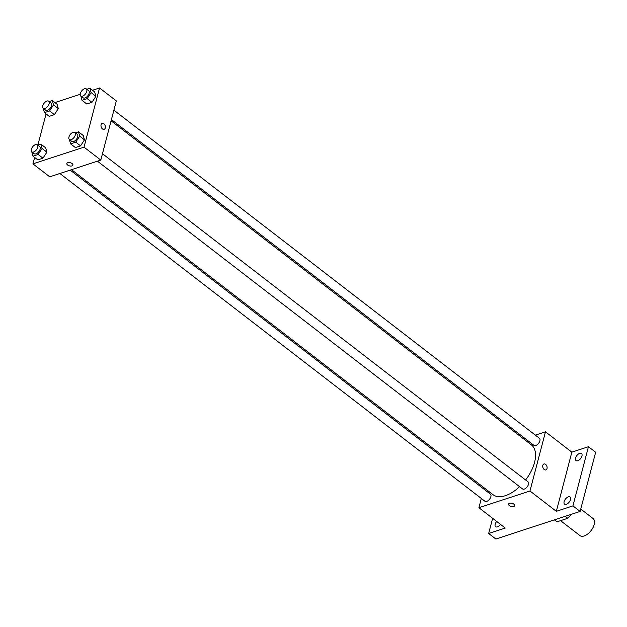 <?xml version="1.0" encoding="UTF-8"?>
<svg xmlns="http://www.w3.org/2000/svg" width="627" height="627" viewBox="0 0 627 627"><rect width="100%" height="100%" fill="white"/><g stroke="black" fill="none" stroke-linecap="round" stroke-linejoin="round"><path stroke-width="0.94" d="M560.562 520.653L579.936 535.591A10.761 5.776 -52.4 0 0 591.089 530.599A10.761 5.776 -52.4 0 0 593.087 518.545L580.751 509.038M565.225 516.319L567.788 518.286A13.888 7.453 -52.4 0 0 571.338 514.312M567.788 518.286L557.035 521.813A13.888 7.453 -52.4 0 1 556.455 521.437L554.409 519.861M554.472 519.838L557.035 521.813M535.348 435.13L545.482 431.815L571.855 452.145L588.455 446.714L595.65 452.255L580.124 511.436L495.855 539.032L488.66 533.483L492.642 518.317M588.455 446.714L572.929 505.887L580.124 511.436M572.929 505.887L556.337 511.326L529.964 490.988L478.887 507.713L505.26 528.052L488.66 533.483M514.657 505.691A3.143 1.638 14.7 0 1 512.549 506.671A3.143 1.638 14.7 0 1 509.383 505.628A3.143 1.638 14.7 0 1 508.583 504.1A3.143 1.638 14.7 0 1 512.032 503.309A3.143 1.638 14.7 0 1 514.657 505.691A3.143 1.638 14.7 0 1 512.549 506.671A3.143 1.638 14.7 0 1 509.383 505.628A3.143 1.638 14.7 0 1 508.583 504.1M500.479 524.36A4.483 2.406 127.6 0 1 497.407 526.86A4.483 2.406 127.6 0 1 495.636 526.719A4.483 2.406 127.6 0 1 496.678 521.429M523.694 438.947L525.042 438.508M577.78 460.727A4.483 2.406 127.6 0 1 576.009 460.586A4.483 2.406 127.6 0 1 576.048 456.809A4.483 2.406 127.6 0 1 579.716 453.337A4.483 2.406 127.6 0 1 581.488 453.478A4.483 2.406 127.6 0 1 581.448 457.255A4.483 2.406 127.6 0 1 577.78 460.727M566.353 504.288A4.483 2.406 127.6 0 1 564.582 504.139A4.483 2.406 127.6 0 1 564.621 500.362A4.483 2.406 127.6 0 1 568.289 496.89A4.483 2.406 127.6 0 1 570.061 497.039A4.483 2.406 127.6 0 1 570.021 500.808A4.483 2.406 127.6 0 1 566.353 504.288M571.855 452.145L556.337 511.326M71.517 169.674L492.994 494.656A31.428 16.866 -52.4 0 0 519.587 486.67M525.606 479.984A31.428 16.866 -52.4 0 0 531.375 444.872L111.097 120.823M545.482 431.815L529.964 490.988M478.887 507.713L481.317 498.457M483.793 489.036L484.115 487.806M111.426 119.592L533.953 445.382A4.483 2.406 -52.4 0 0 538.601 443.305A4.483 2.406 -52.4 0 0 539.432 438.281L113.895 110.172M59.863 173.491L484.937 501.247A4.483 2.406 -52.4 0 0 489.585 499.163A4.483 2.406 -52.4 0 0 490.416 494.147L70.169 170.113M97.451 161.186L522.534 488.935A4.483 2.406 -52.4 0 0 527.174 486.858A4.483 2.406 -52.4 0 0 528.005 481.834L102.467 153.725M543.938 463.964A3.143 2.077 -108.1 0 1 546.352 465.195A3.143 2.077 -108.1 0 1 547.01 468.565A3.143 2.077 -108.1 0 1 545.89 469.929A3.143 2.077 -108.1 0 1 542.943 467.593A3.143 2.077 -108.1 0 1 543.938 463.964A3.143 2.077 -108.1 0 1 546.36 465.187A3.143 2.077 -108.1 0 1 547.01 468.565A3.143 2.077 -108.1 0 1 545.89 469.929M92.498 90.28L99.544 87.968L116.324 100.908L100.798 160.089L49.729 176.814L32.941 163.874L34.634 157.44M99.544 87.968L84.018 147.149L100.798 160.089M84.018 147.149L32.941 163.874M72.912 165.089A3.143 1.638 14.7 0 1 70.804 166.069A3.143 1.638 14.7 0 1 67.638 165.026A3.143 1.638 14.7 0 1 66.838 163.498A3.143 1.638 14.7 0 1 70.287 162.706A3.143 1.638 14.7 0 1 72.912 165.089A3.143 1.638 14.7 0 1 70.804 166.069A3.143 1.638 14.7 0 1 67.638 165.026A3.143 1.638 14.7 0 1 66.838 163.498M86.8 89.285L89.896 88.266L94.685 91.965L95.907 96.299L91.973 102.319L86.808 104.011L91.973 102.319L95.907 96.299L91.119 92.6L87.177 98.627L82.019 100.312L80.797 95.978M37.785 145.143L40.88 144.132L45.677 147.831L46.892 152.165L42.957 158.184L37.792 159.877L42.957 158.184L46.892 152.165L42.103 148.466L38.161 154.485L33.004 156.178L31.781 151.844M54.91 102.585L80.232 94.293M37.863 145.119L46.061 113.879M75.373 132.838L78.469 131.827L83.266 135.518L84.48 139.852L80.546 145.879L75.389 147.564L80.546 145.879L84.48 139.852L79.692 136.153L75.749 142.18L70.592 143.873L69.37 139.531M49.212 101.59L52.307 100.579L57.096 104.278L58.319 108.604L54.384 114.631L49.219 116.324L54.384 114.631L58.319 108.604L53.522 104.913L49.588 110.932L44.431 112.625L43.208 108.283M102.193 123.362A3.143 2.077 -108.1 0 1 104.607 124.585A3.143 2.077 -108.1 0 1 105.265 127.963A3.143 2.077 -108.1 0 1 104.145 129.327A3.143 2.077 -108.1 0 1 101.198 126.991A3.143 2.077 -108.1 0 1 102.193 123.362A3.143 2.077 -108.1 0 1 104.615 124.585A3.143 2.077 -108.1 0 1 105.265 127.963A3.143 2.077 -108.1 0 1 104.145 129.327M52.307 100.579L53.522 104.913M43.232 108.306L45.63 110.148A4.483 2.406 -52.4 0 0 50.27 108.071A4.483 2.406 -52.4 0 0 51.1 103.047L48.71 101.198A4.483 2.406 -52.4 0 0 45.45 101.88A4.483 2.406 -52.4 0 0 42.777 105.798A4.483 2.406 -52.4 0 0 43.232 108.306A4.483 2.406 -52.4 0 0 47.871 106.222A4.483 2.406 -52.4 0 0 48.71 101.198M49.588 110.932L54.384 114.631M44.431 112.625L49.219 116.324M57.096 104.278L58.319 108.604M89.896 88.266L91.119 92.6M80.82 95.994L83.219 97.843A4.483 2.406 -52.4 0 0 87.858 95.759A4.483 2.406 -52.4 0 0 88.697 90.743L86.299 88.893A4.483 2.406 -52.4 0 0 83.038 89.575A4.483 2.406 -52.4 0 0 80.366 93.486A4.483 2.406 -52.4 0 0 80.82 95.994A4.483 2.406 -52.4 0 0 85.46 93.909A4.483 2.406 -52.4 0 0 86.299 88.893M87.177 98.627L91.973 102.319M82.019 100.312L86.808 104.011M94.685 91.965L95.907 96.299M40.88 144.132L42.103 148.466M31.805 151.859L34.203 153.709A4.483 2.406 -52.4 0 0 38.843 151.624A4.483 2.406 -52.4 0 0 39.681 146.6L37.283 144.759A4.483 2.406 -52.4 0 0 34.023 145.433A4.483 2.406 -52.4 0 0 31.35 149.351A4.483 2.406 -52.4 0 0 31.805 151.859A4.483 2.406 -52.4 0 0 36.444 149.775A4.483 2.406 -52.4 0 0 37.283 144.759M38.161 154.485L42.957 158.184M33.004 156.178L37.792 159.877M45.677 147.831L46.892 152.165M78.469 131.827L79.692 136.153M69.393 139.547L71.791 141.396A4.483 2.406 -52.4 0 0 76.431 139.319A4.483 2.406 -52.4 0 0 77.27 134.296L74.872 132.446A4.483 2.406 -52.4 0 0 71.611 133.128A4.483 2.406 -52.4 0 0 68.939 137.047A4.483 2.406 -52.4 0 0 69.393 139.547A4.483 2.406 -52.4 0 0 74.033 137.47A4.483 2.406 -52.4 0 0 74.872 132.446M75.749 142.18L80.546 145.879M70.592 143.873L75.389 147.564M83.266 135.518L84.48 139.852"/></g></svg>

